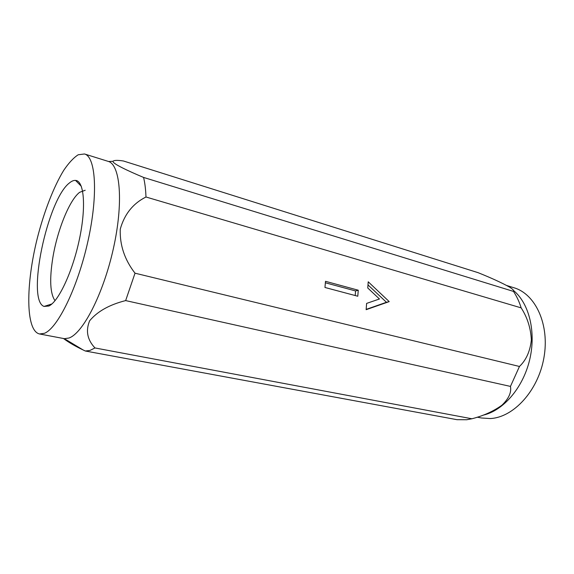 <?xml version="1.0" encoding="UTF-8"?>
<svg xmlns="http://www.w3.org/2000/svg" width="574" height="574" viewBox="0 0 574 574"><rect width="100%" height="100%" fill="white"/><g stroke="black" fill="none" stroke-linecap="round" stroke-linejoin="round"><path stroke-width="0.86" d="M85.203 190.267L79.671 192.29C69.504 199.888 57.357 230.138 52.851 257.604C49.393 279.273 50.117 293.637 55.018 300.69M366.614 303.409L379.45 298.989L367.762 287.997L368.228 281.798L389.208 301.615L366.14 309.687L366.614 303.409M143.565 177.423C144.906 182.876 145.71 189.406 145.975 196.997C132.996 203.512 124.422 214.231 120.253 229.169C119.693 245.105 124.615 259.771 135.019 273.188L519.448 366.47C526.143 360.135 530.118 351.295 531.359 339.952C530.749 328.106 527.348 317.415 521.163 307.872C519.233 301.673 516.672 296.191 513.479 291.405C514.361 290.796 513.041 289.353 509.533 287.093C501.891 282.831 491.409 278.024 478.099 272.672L123.439 160.993C117.519 160.081 114.047 160.182 113.021 161.294C112.167 163.454 127.801 170.815 143.565 177.423L513.479 291.405M145.975 196.997L521.163 307.872M358.255 290.207L357.789 296.234L324.963 287.474L325.501 281.31L358.255 290.207L355.564 290.946L355.206 295.538M506.756 285.515L514.039 287.782C535.585 294.082 549.87 324.776 543.908 357.817C538.139 390.88 513.414 417.556 490.232 418.546L481.493 417.994L477.202 417.176M135.019 273.188L125.656 300.589C109.404 304.701 97.401 311.431 89.652 320.78C85.519 330.724 87.298 339.779 94.975 347.952L471.914 418.769C483.351 415.863 493.36 411.343 501.934 405.208C508.765 398.643 511.606 392.379 510.458 386.41L519.448 366.47M125.656 300.589L510.458 386.41M63.492 338.524C68.693 342.405 75.223 346.208 83.072 349.932L85.311 351.008L457.004 419.68L466.648 419.752L471.914 418.769M94.975 347.952L89.931 350.449L85.311 351.008M48.89 306.021L44.054 306.423C26.124 300.432 47.455 199.171 69.533 182.876C71.707 181.083 73.716 180.265 75.553 180.415C84.055 180.774 86.344 206.446 79.477 238.971C72.711 271.48 58.57 301.637 48.89 306.021M44.313 333.336L39.52 333.968C25.435 330.818 25.722 284.065 37.403 237.823C44.141 211.519 53.683 186.78 63.714 170.363C68.737 162.93 73.572 157.735 78.215 154.765L84.507 153.976C95.815 156.745 98.326 194.586 87.966 241.094C77.712 287.603 57.551 328.522 44.313 333.336M84.507 153.976L108.658 161.524C120.475 165.499 123.51 203.383 113.343 248.75C103.277 294.118 82.843 333.501 68.894 338.036L64.381 338.674L39.52 333.968M513.572 290.559C529.228 303.416 536.41 332.36 529.529 360.343C522.706 388.347 502.924 410.848 483.043 415.181M367.991 284.898L386.453 302.29L389.208 301.615M386.453 302.29L366.169 309.386M325.372 282.781L355.564 290.946M64.381 338.674L83.072 349.932M108.658 161.524L113.021 161.294M81.307 186.292L75.553 180.415M51.897 303.947L44.054 306.423"/></g></svg>
